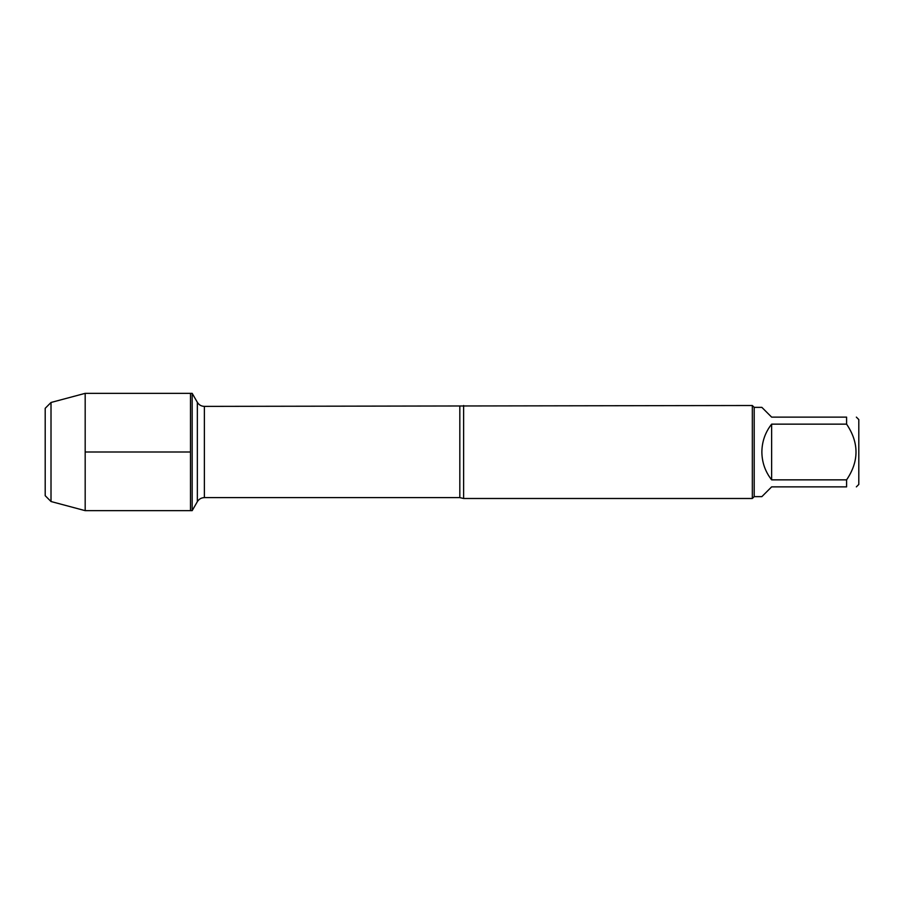 <?xml version="1.0" encoding="UTF-8"?>
<svg xmlns="http://www.w3.org/2000/svg" width="904" height="904" viewBox="0 0 904 904"><rect width="100%" height="100%" fill="white"/><g stroke="black" fill="none" stroke-linecap="round" stroke-linejoin="round"><path stroke-width="1.36" d="M192.168 510.658L192.168 393.342L190.484 393.342L190.484 510.658L190.484 393.342L85.179 393.342L85.179 510.658L192.168 510.658L197.343 501.686L197.343 402.314L192.168 393.342M856.359 417.128L858.8 419.569L858.8 484.431L856.359 486.872M846.596 417.128C859.139 417.128 859.139 417.128 846.596 417.128L846.596 424.145C859.139 442.734 859.139 461.311 846.596 479.854L846.596 486.872C859.139 486.872 859.139 486.872 846.596 486.872L771.632 486.872L761.869 496.635L754.196 496.635L754.196 407.365L761.869 407.365L771.632 417.128L846.596 417.128M846.596 424.145L771.632 424.145C765.236 432.327 761.982 441.615 761.869 452C761.982 462.385 765.236 471.673 771.632 479.854L846.596 479.854M463.628 405.512L463.628 498.488L752.331 498.488L752.331 405.512L204.383 406.382L204.383 497.618C201.309 497.72 198.959 499.076 197.343 501.686M771.632 479.854L771.632 424.145M51.008 402.483L45.2 408.303L45.2 495.697L51.008 501.517L51.008 402.483L85.179 393.342M85.179 452L190.484 452L85.179 452M463.628 498.488L459.82 497.618L459.82 406.382M459.82 497.618L204.383 497.618M204.383 406.382C201.309 406.28 198.959 404.924 197.343 402.314M754.196 407.365L752.331 405.512M754.196 496.635L752.331 498.488M51.008 501.517L85.179 510.658"/></g></svg>
